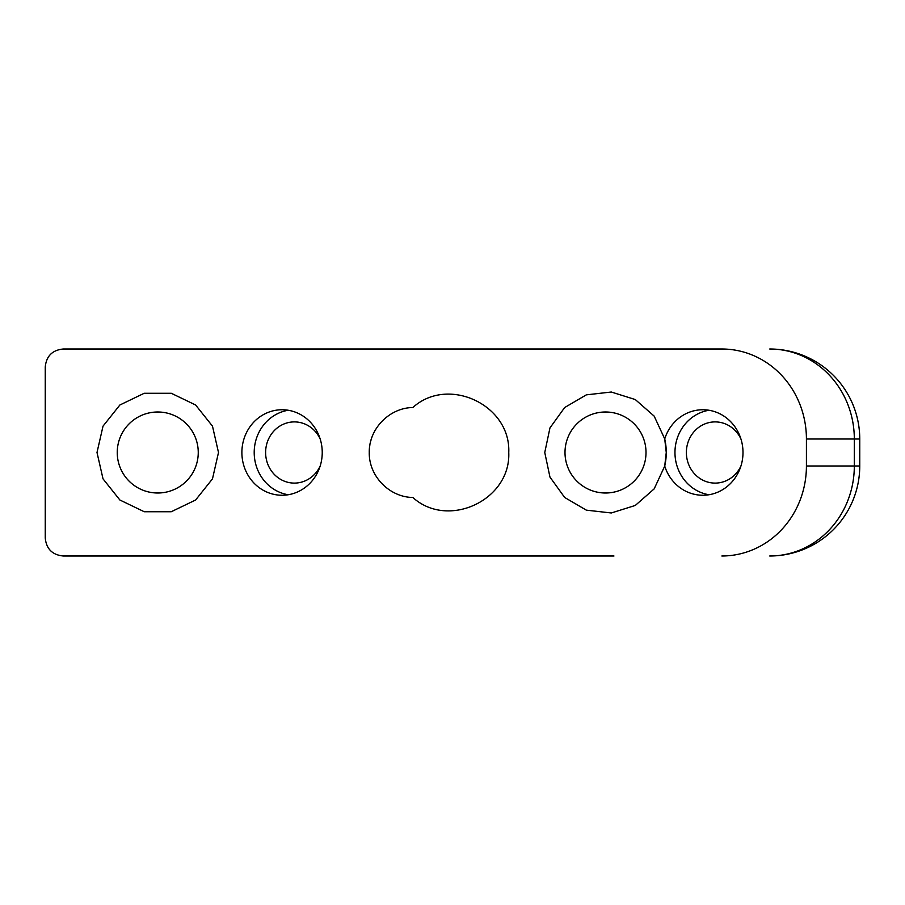 <?xml version="1.0" encoding="UTF-8"?>
<svg xmlns="http://www.w3.org/2000/svg" width="905" height="905" viewBox="0 0 905 905"><rect width="100%" height="100%" fill="white"/><g stroke="black" fill="none" stroke-linecap="round" stroke-linejoin="round"><path stroke-width="1.36" d="M613.963 555.998L63.248 555.998C52.343 554.912 46.336 548.916 45.25 538L45.25 367C46.336 356.084 52.343 350.088 63.248 349.002L721.851 349.002A90.002 84.572 90 0 1 806.423 439.004L806.423 465.996L854.32 465.996L854.32 439.004L806.423 439.004M721.851 555.998A90.002 84.572 -90 0 0 806.423 465.996M282.055 495.25A42.75 40.171 -90 0 0 322.237 452.5A42.75 40.171 -90 0 0 282.055 409.75A42.75 40.171 -90 0 0 241.884 452.5A42.75 40.171 -90 0 0 282.055 495.25M218.501 452.5L212.483 426.142L195.627 404.999L171.271 393.268L144.234 393.268L119.879 404.999L103.023 426.142L97.005 452.5L103.023 478.858L119.879 500.001L144.234 511.732L171.271 511.732L195.627 500.001L212.483 478.858L218.501 452.5M508.757 452.5C510.839 404.908 448.111 375.496 412.85 407.522C389.308 407.793 368.788 428.959 369.263 452.5C368.788 476.041 389.308 497.207 412.85 497.479C448.111 529.504 510.839 500.092 508.757 452.5M664.723 438.914L654.168 416.119L635.276 399.546L611.305 392.023L586.338 394.852L564.652 407.544L549.957 427.918L544.765 452.5L549.957 477.082L564.652 497.456L586.338 510.149L611.305 512.977L635.276 505.454L654.168 488.881L664.723 466.086A42.75 40.171 -90 0 0 702.812 495.25A42.75 40.171 -90 0 0 742.994 452.5A42.75 40.171 -90 0 0 702.812 409.75A42.75 40.171 -90 0 0 664.723 438.914L666.261 452.5A60.748 60.748 0 0 0 664.723 438.914M288.22 410.259A42.75 40.171 -90 0 0 254.203 452.5A42.75 40.171 -90 0 0 288.22 494.741M370.756 440.995L371.197 439.434M374.772 430.916L375.156 430.237M369.444 448.473L369.512 447.704M369.67 446.448L369.806 445.464M371.469 438.563L371.887 437.33M373.256 471.041L372.249 468.632M369.41 456.165L369.353 455.453M369.274 453.518L369.263 452.805M375.337 475.091L374.851 474.22M372.69 469.74L372.351 468.892M369.376 455.792L369.331 455.011M664.723 466.086A60.748 60.748 0 0 0 666.261 452.5L664.723 466.086M708.977 410.259A42.75 40.171 -90 0 0 674.96 452.5A42.75 40.171 -90 0 0 708.977 494.741M198.252 452.5A40.499 40.499 0 0 1 137.503 487.58A40.499 40.499 0 0 1 137.503 417.42A40.499 40.499 0 0 1 198.252 452.5M646.012 452.5A40.499 40.499 0 0 1 585.264 487.58A40.499 40.499 0 0 1 585.264 417.42A40.499 40.499 0 0 1 646.012 452.5M320.178 438.993A30.6 28.756 -90 0 0 294.374 421.9A30.6 28.756 -90 0 0 265.618 452.5A30.6 28.756 -90 0 0 294.374 483.1A30.6 28.756 -90 0 0 320.178 466.007M740.935 438.993A30.6 28.756 -90 0 0 715.131 421.9A30.6 28.756 -90 0 0 686.375 452.5A30.6 28.756 -90 0 0 715.131 483.1A30.6 28.756 -90 0 0 740.935 466.007M769.748 349.002A90.002 84.572 90 0 1 854.32 439.004L859.75 439.004A90.002 90.002 0 0 0 769.748 349.002M859.75 465.996L854.32 465.996A90.002 84.572 -90 0 1 769.748 555.998A90.002 90.002 0 0 0 859.75 465.996L859.75 439.004"/></g></svg>
